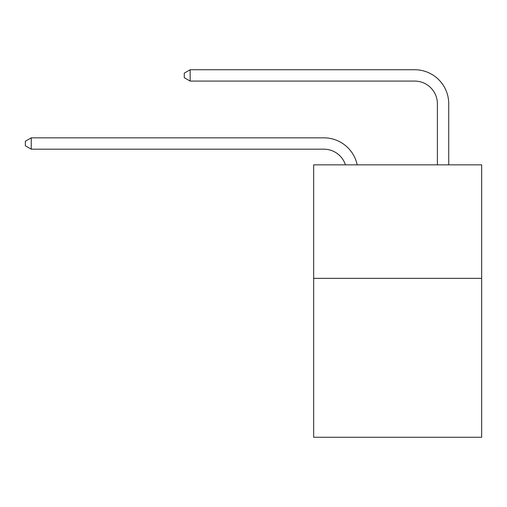<?xml version="1.0" encoding="UTF-8"?>
<svg xmlns="http://www.w3.org/2000/svg" width="507" height="507" viewBox="0 0 507 507"><rect width="100%" height="100%" fill="white"/><g stroke="black" fill="none" stroke-linecap="round" stroke-linejoin="round"><path stroke-width="0.76" d="M481.65 278.356L481.65 437.268L313.662 437.268L313.662 164.851L481.65 164.851L481.65 278.356L313.662 278.356M323.872 149.185A22.701 22.701 0 0 1 345.457 164.851A22.701 22.701 0 0 0 323.872 149.185A22.701 22.701 0 0 1 345.457 164.851A22.701 22.701 0 0 0 323.872 149.185A22.701 22.701 0 0 1 345.457 164.851A22.701 22.701 0 0 0 323.872 149.185A22.701 22.701 0 0 1 345.457 164.851A22.701 22.701 0 0 0 323.872 149.185A22.701 22.701 0 0 1 345.457 164.851A22.701 22.701 0 0 0 323.872 149.185A22.701 22.701 0 0 1 345.457 164.851A22.701 22.701 0 0 0 323.872 149.185A22.701 22.701 0 0 1 345.457 164.851A22.701 22.701 0 0 0 323.872 149.185A22.701 22.701 0 0 1 345.457 164.851A22.701 22.701 0 0 0 323.872 149.185L31.25 149.185L25.35 145.782L25.35 141.244L31.25 137.834L323.872 137.834A34.051 34.051 0 0 1 357.194 164.851M437.383 164.851L437.383 103.783A22.701 22.701 0 0 0 414.682 81.082L190.163 81.082L184.263 77.679L184.263 73.135L190.163 69.732L414.682 69.732A34.051 34.051 0 0 1 448.733 103.783L448.733 164.851M31.25 149.185L31.25 137.834L323.872 137.834M437.383 103.783A22.701 22.701 0 0 0 414.682 81.082A22.701 22.701 0 0 1 437.383 103.783A22.701 22.701 0 0 0 414.682 81.082A22.701 22.701 0 0 1 437.383 103.783A22.701 22.701 0 0 0 414.682 81.082A22.701 22.701 0 0 1 437.383 103.783A22.701 22.701 0 0 0 414.682 81.082A22.701 22.701 0 0 1 437.383 103.783A22.701 22.701 0 0 0 414.682 81.082A22.701 22.701 0 0 1 437.383 103.783A22.701 22.701 0 0 0 414.682 81.082A22.701 22.701 0 0 1 437.383 103.783A22.701 22.701 0 0 0 414.682 81.082A22.701 22.701 0 0 1 437.383 103.783A22.701 22.701 0 0 0 414.682 81.082M190.163 81.082L190.163 69.732L414.682 69.732"/></g></svg>
